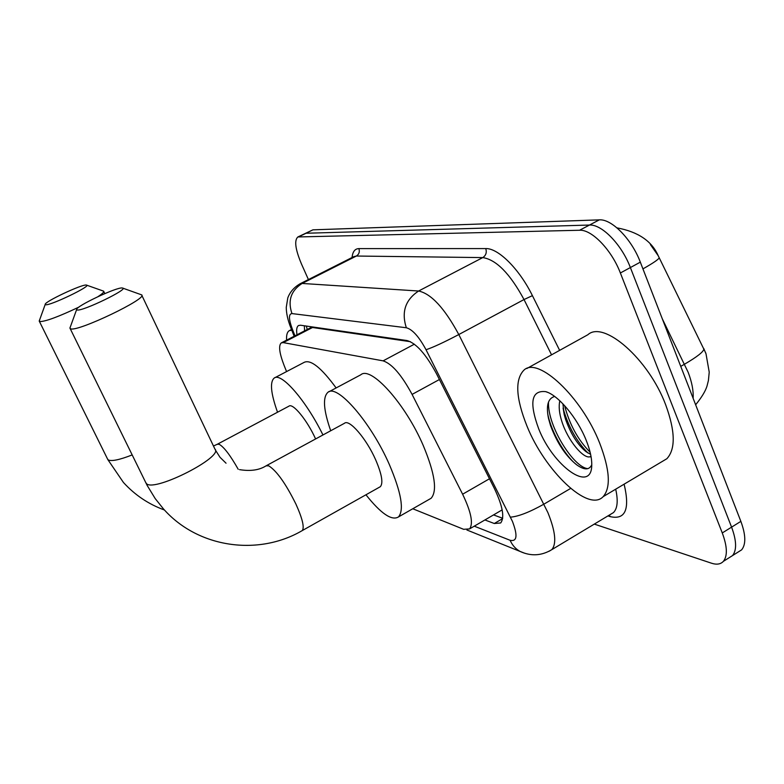 <?xml version="1.0" encoding="UTF-8"?>
<svg xmlns="http://www.w3.org/2000/svg" width="784" height="784" viewBox="0 0 784 784"><rect width="100%" height="100%" fill="white"/><g stroke="black" fill="none" stroke-linecap="round" stroke-linejoin="round"><path stroke-width="1.18" d="M410.453 341.697L312.522 327.506L310.415 327.849L281.534 342.775M501.094 510.502L501.887 510.159M412.776 508.757L463.618 529.308L469.567 528.916C473.477 523.624 471.155 512.05 462.619 494.214L412.09 394.401C401.604 374.938 391.941 363.756 383.102 360.856L283.259 342.618L281.309 342.882C278.389 345.479 279.31 352.986 284.092 365.403L286.562 371.587M308.416 279.565L301.438 263.914C295.303 249.292 294.118 240.306 297.881 236.954L579.582 230.251C591.714 229.359 611.618 249.9 620.369 272.979L722.27 532.944L731.59 527.142C736.578 540.646 736.891 550.133 732.53 555.582L728.679 558.012L732.53 555.582C736.891 550.133 736.578 540.646 731.59 527.142L630.375 267.55L731.59 527.142L740.86 521.37C745.819 534.855 746.074 544.351 741.635 549.849L737.744 552.299M579.582 230.251L589.47 225.047C601.72 224.077 621.683 244.51 630.375 267.55C621.683 244.51 601.72 224.077 589.47 225.047L306.025 233.25L589.47 225.047L599.309 219.863C611.687 218.814 631.698 239.14 640.322 262.15L740.86 521.37M297.881 236.954L312.924 229.839L599.309 219.863M705.845 353.231L658.237 255.76L650.387 244.539M722.27 532.944C727.297 546.468 727.67 555.934 723.377 561.354C720.633 564.284 716.654 564.892 711.441 563.186L594.311 524.104M484.914 519.959L494.292 523.506L500.672 522.967C504.818 517.518 502.691 505.964 494.292 488.305L436.453 373.645C425.977 354.211 416.167 343.176 407.023 340.55L300.507 325.223L298.547 325.527C296.744 326.683 296.215 329.77 296.979 334.788M502.671 518.273L493.538 514.921M304.594 330.858L304.329 325.772M286.591 340.158C286.287 335.111 287.179 331.946 289.286 330.662L291.766 330.191M599.672 443.107C609.854 469.734 611.02 487.57 603.17 496.644C588.333 512.746 544.772 470.625 526.985 426.104C515.803 398.105 514.804 379.427 523.986 370.087C537.991 356.318 581.561 396.773 599.672 443.107M526.789 368.539L587.863 334.739C603.611 320.117 648.446 358.807 665.655 404.73C675.318 431.122 675.71 449.124 666.851 458.728L661.735 461.776M554.66 396.459C547.947 398.36 545.909 405.72 548.535 418.548L550.554 425.614C557.13 443.156 565.881 456.249 576.818 464.912C584.335 470.243 589.323 470.184 591.763 464.716M538.706 428.848C529.004 402.457 531.336 390.06 545.723 391.647C558.041 394.989 577.122 417.588 586.04 439.922C590.019 449.791 591.92 458.179 591.753 465.098C591.616 493.93 553.19 466.088 538.706 428.848M591.136 457.043L590.117 456.729L591.009 456.308M562.912 403.819L564.196 414.53L565.489 419.107C570.801 434.022 577.69 444.91 586.138 451.77L590.617 454.328M559.815 400.771C558.58 406.494 559.237 413.305 561.785 421.224C567.714 440.549 583.57 459.218 590.117 456.729M563.088 408.111L563.186 408.513C568.214 426.369 576.475 441.216 587.98 453.044M547.683 413.648L548.016 415.255C551.701 432.739 565.352 456.004 576.387 464.579M564.607 405.622C569.449 424.34 577.965 439.893 590.146 452.28M548.506 402.035C547.399 426.516 574.231 468.117 588.01 468.626M45.56 304.711C49.529 306.211 92.777 285.386 86.416 285.082L86.338 285.062C82.222 283.994 43.933 301.997 45.207 304.437L45.56 304.711M86.691 285.17L103.615 291.158C104.331 291.883 102.469 293.696 98.029 296.607M78.978 307.063C58.565 316.736 45.482 321.577 39.729 321.587L39.455 320.391M315.599 438.952L315.589 438.942C307.201 420.195 292.785 402.662 288.914 406.171L217.56 444.126M277.536 412.227C270.813 393.401 269.706 382.014 274.204 378.055C281.24 372.096 305.995 400.369 322.949 434.963M274.753 377.77L304.329 362.277C310.876 359.386 321.479 367.941 336.13 387.943M77.136 309.964C82.202 311.738 130.134 288.453 122.431 288.012L122.314 287.993C117.149 286.758 75.362 306.456 76.636 309.562L77.136 309.964M122.794 288.14L141.6 294.853C148.705 298.028 77.636 332.142 70.638 328.819L69.903 328.104L70.227 327.202M379.466 487.187L380.338 486.697C383.376 483.15 381.818 474.202 375.683 459.865C366.402 438.599 349.164 418.695 344.441 423.301L266.56 465.569M330.711 430.749C323.488 410.052 322.557 397.243 327.928 392.314C337.11 383.543 371.057 422.468 389.393 464.628C401.261 492.568 404.299 510.002 398.507 516.911C391.814 521.046 380.965 513.667 365.942 494.782M328.947 391.775L360.807 374.781C370.861 365.569 405.406 403.721 423.321 445.694C434.885 473.526 437.482 491.058 431.102 498.281L428.995 499.486M310.444 326.654L310.817 327.663M312.522 327.506L283.259 342.618M414.354 344.196L383.102 360.856M439.412 379.525L412.09 394.401M489.481 478.769L462.619 494.214M693.125 398.292C693.585 390.863 691.939 382.22 688.185 372.351L662.313 318.843M659.217 257.72C658.815 259.239 653.386 262.963 642.939 268.892M703.699 348.449L703.895 348.831C703.816 351.585 697.388 356.691 684.589 364.168L680.747 366.373M312.924 229.839L299.106 236.66M640.322 262.15L620.369 272.979M474.261 526.172L510.11 540.284C517.058 541.871 517.832 535.57 512.432 521.38L426.026 349.742C419.038 336.748 412.472 329.417 406.337 327.761L291.952 313.58C288.522 313.923 288.659 319.127 292.363 329.192L294.97 335.826M291.952 313.58C287.581 300.654 290.972 290.609 302.124 283.445L356.367 256.035L353.868 256.603L299.86 283.886L302.124 283.445L418.607 291.021C431.161 293.677 444.557 308.19 458.797 334.543L547.928 512.687C555.435 531.405 556.728 543.724 551.809 549.643L549.133 551.25M570.654 488.412L543.969 504.122C529.504 512.197 518.332 516.548 510.453 517.146M624.113 484.179C630.052 509.247 625.426 520.066 610.236 516.636L607.943 515.911M352.065 257.515C352.643 251.703 354.907 248.734 358.866 248.606L485.757 248.577C498.163 248.018 519.4 269.03 532.414 295.646L559.639 350.36M610.462 514.392L613.441 512.609C617.498 508.512 618.253 500.711 615.695 489.187M426.026 349.742C433.082 347.381 444.009 342.314 458.797 334.543L524.026 299.547C509.992 273.616 496.243 259.631 482.758 257.593L356.367 256.035C359.082 254.29 359.915 251.811 358.866 248.606M551.554 354.829L524.026 299.547L532.414 295.646M406.337 327.761C401.261 312.022 405.357 299.782 418.607 291.021L482.758 257.593C485.962 255.476 486.962 252.468 485.757 248.577M610.236 516.636L609.305 515.088M292.363 329.192L290.766 327.634L294.157 336.248M524.761 553.259L520.096 551.436C515.647 548.986 512.315 545.262 510.11 540.284M502.622 518.626L494.292 523.506M107.437 458.807L108.241 459.934C111.642 461.502 119.609 459.836 132.153 454.936M238.209 469.273C230.31 455.328 223.979 447.007 219.206 444.312L217.276 444.273L213.473 446.018M145.599 482.356L146.706 483.904C155.732 491.676 223.95 456.641 214.914 449.056L141.806 295.294M301.566 530.974L302.281 530.572C304.555 527.416 302.448 518.606 295.94 504.132C285.778 483.65 276.723 470.89 268.755 465.843L266.05 465.843C259.288 470.145 250.439 471.409 239.512 469.636M306.338 326.056L307.24 329.496M502.162 509.874L469.567 528.916M703.895 348.831L706.021 353.888L709.226 372.155L708.413 380.495L707.031 385.993C705.502 391.069 701.7 397.331 695.643 404.779M658.237 255.76C651.847 241.1 638.088 231.799 616.959 227.86M741.635 549.849L723.377 561.354M466.892 529.984L520.096 551.436C530.993 556.434 541.568 555.836 551.809 549.643L610.903 514.128M299.86 283.886C293.951 287.454 289.923 292.118 287.797 297.881L286.248 307.465C286.356 313.59 287.855 320.313 290.766 327.634M289.561 330.525L291.511 329.525M603.17 496.644L666.851 458.728M547.938 392.47L545.723 391.647M564.196 414.53L563.186 408.513M548.535 418.548L548.016 415.255M164.454 510.002C148.607 504.249 134.946 495.076 123.451 482.483L107.839 459.61L39.416 321.45M104.782 293.598L103.782 291.511M45.207 304.437L39.2 321.097M380.338 486.697L302.281 530.572C258.416 556.326 197.911 548.075 163.425 508.865L155.193 498.575L147.137 485.394L70.188 328.614M398.507 516.911L431.102 498.281M226.037 463.207L220.01 457.288L215.296 449.879M76.636 309.562L69.903 328.104"/></g></svg>
